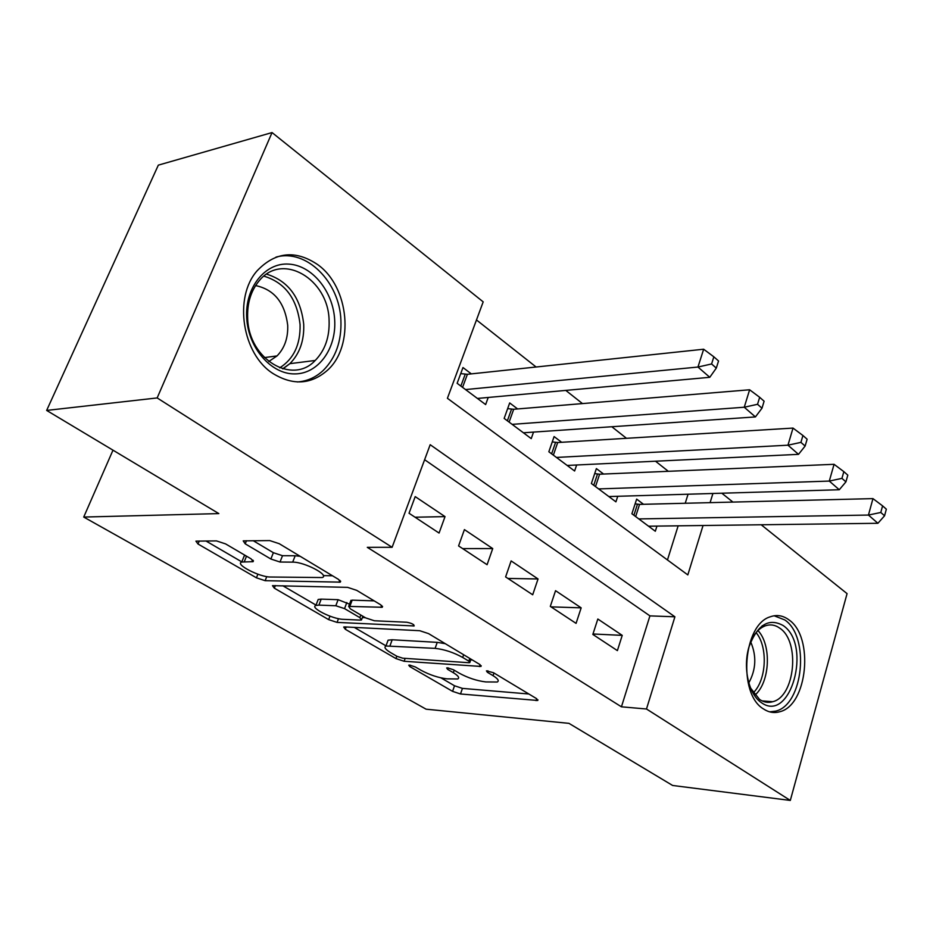 <?xml version="1.0" encoding="UTF-8"?>
<svg xmlns="http://www.w3.org/2000/svg" width="933" height="933" viewBox="0 0 933 933"><rect width="100%" height="100%" fill="white"/><g stroke="black" fill="none" stroke-linecap="round" stroke-linejoin="round"><path stroke-width="1.4" d="M409.669 665.101L408.747 665.182L409.774 666.57L452.575 691.353L460.505 693.977L537.746 700.485L536.533 698.619L493.51 672.728L486.443 670.85L487.364 672.273L493.056 675.679C497.954 678.746 499.365 680.857 497.254 682.023L485.801 681.93C476.786 680.822 467.911 677.883 459.176 673.136L453.508 669.789L447.677 667.865L446.674 667.946L447.642 669.358L453.321 672.693C458.301 675.749 459.782 677.836 457.73 678.967L446.989 678.851C438.347 677.778 429.693 674.921 421.016 670.267L415.36 666.978L409.669 665.101M317.721 264.634C349.35 287.037 354.68 346.108 327.483 370.238C311.062 384.583 292.904 385.679 273.019 373.538C242.265 354.225 233.32 297.37 257.205 270.698C275.422 251.758 295.586 249.741 317.721 264.634M788.851 619.804C814.264 636.679 807.628 705.5 779.673 711.762C774.075 713.348 768.675 712.404 763.462 708.928C737.735 693.942 743.053 624.492 770.285 616.795C776.792 614.474 782.985 615.477 788.851 619.804M225.588 543.904L216.479 540.907L195.918 541.14L198.018 544.009L256.435 577.819L265.135 580.688L340.312 582.134L338.586 579.44L279.212 543.682L269.73 540.58L243.21 540.872L245.204 543.822L270.873 559.019L280.028 562.028L292.682 562.133C304.31 561.829 330.072 575.369 322.188 577.55L270.512 577.014C259.572 577.189 234.335 564.127 241.764 562.039L253.111 561.666L251.152 558.89L225.588 543.904M761.188 524.766L847.071 593.633L790.309 800.432L672.635 785.469L568.955 723.355L426.089 709.185L83.725 517.057L218.847 513.593L46.65 410.427L157.164 397.936L272.051 132.568L483.189 301.86L447.408 398.298L687.819 574.915L703.05 525.512M790.309 800.432L646.487 708.998L674.909 616.795L430.183 444.703L392.117 547.298L157.164 397.936M392.117 547.298L367.299 547.333L621.436 706.817L646.487 708.998M344.86 626.918L343.682 627.034L345.315 629.274L395.965 658.581L404.129 661.275L480.973 666.442L479.62 664.354L428.55 633.612L419.722 630.708L344.86 626.918M328.661 619.629L274.337 588.175L272.483 585.656L347.589 587.358L356.733 590.367L380.652 604.771L382.262 607.266L348.674 606.403L350.33 608.841L365.654 617.891L374.355 620.76L406.846 622.241C411.698 623.221 414.124 624.457 414.147 625.95L337.081 622.404L328.661 619.629L329.967 616.165M471.317 373.876L462.966 367.544L457.135 383.3L485.638 404.584L488.216 397.458M517.617 408.946L509.686 402.939L504.158 418.404L531.239 438.627L533.524 432.096M561.643 442.289L554.097 436.574L548.849 451.77L574.611 471.002L576.652 464.996M603.558 474.034L596.374 468.588L591.382 483.516L615.92 501.849L617.751 496.286M592.84 634.428L617.389 650.616L622.229 635.373L597.831 619.022L592.84 634.428M550.307 606.392L576.069 623.372L581.166 607.85L555.555 590.682L550.307 606.392M505.604 576.921L532.696 594.776L538.049 578.961L511.132 560.92L505.604 576.921M458.581 545.922L487.084 564.71L492.729 548.581L464.412 529.606L458.581 545.922M621.436 706.817L649.928 615.885L424.62 459.712M445.029 516.614L415.197 496.613L409.039 513.255L439.07 533.058L445.029 516.614L415.057 517.22M668.308 471.305L655.514 461.217M626.486 438.312L611.826 426.743M582.472 403.581L565.771 390.402M536.102 366.996L476.471 319.949M667.457 559.952L678.151 525.827M685.219 503.272L688.064 494.21M643.513 504.298L636.656 499.108L631.898 513.768L655.316 531.25L656.949 526.095M112.986 450.173L83.725 517.057M46.65 410.427L158.33 165.141L272.051 132.568M721.839 493.219L732.906 502.082M710.095 502.654L712.917 493.475M649.928 615.885L674.909 616.795M622.229 635.373L592.98 633.985M581.166 607.85L551.006 606.858M538.049 578.961L507.914 578.437M492.729 548.581L462.651 548.604M440.959 677.871L454.523 685.767L462.441 688.391L528.824 693.989M470.757 659.864L472.331 659.969M354.295 627.396L386.005 645.858M396.933 656.296L402.683 658.185L468.739 662.71L469.8 662.617L468.832 661.147L462.686 657.45C453.52 652.412 444.33 649.38 435.105 648.365L385.959 645.998C383.743 647.21 385.364 649.461 390.822 652.738L396.933 656.296M445.298 643.688L437.239 642.359L435.105 648.365M387.3 642.324L388.081 640.178L392.175 639.77L437.239 642.359M316.042 605.109L282.816 585.761M374.18 600.875L352.173 600.141L350.668 601.097M365.281 617.669L362.389 617.541M318.899 605.12L315.902 605.447C309.255 607.453 332.475 619.185 343.274 619.337L360.255 620.107L361.479 619.979L359.846 617.634L344.545 608.619L335.822 605.75L318.899 605.12L321.185 599.126L318.188 599.464L317.43 601.47M321.185 599.126L338.108 599.686L349.513 604.141M245.554 555.613L244.236 555.893L243.338 558.121M300.204 556.325L295.178 555.765L292.682 562.133M253.193 540.685L273.369 552.709L282.501 555.706L295.178 555.765M323.331 575.614L332.498 575.778M205.925 540.977L241.822 561.888M648.552 526.2L877.906 523.285L868.448 515.063L872.961 498.619L639.572 504.391L635.116 503.843M880.799 512.462L884.566 515.774L886.35 509.185L882.583 505.861L880.799 512.462L868.448 515.063L638.802 518.923M884.566 515.774L877.906 523.285M872.961 498.619L882.583 505.861M783.184 625.553C812.41 645.03 790.484 724.218 761.2 702.514C748.639 694.14 742.738 667.806 748.942 647.001C757.339 624.748 768.757 617.611 783.184 625.553M750.389 687.808L759.532 699.423C763.754 702.269 768.151 703.039 772.711 701.721C795.068 696.613 800.304 641.589 779.895 628.259C775.241 624.877 770.331 624.072 765.188 625.868C760.418 627.664 756.29 631.478 752.791 637.297M750.692 641.881C756.733 655.957 756.08 669.649 748.732 682.991M769.643 711.856L775.661 711.133C803.453 704.916 810.054 636.668 784.781 619.944L774.133 615.768M334.69 320.136C336.44 348.779 318.211 373.958 294.746 373.911C271.305 374.308 248.248 348.102 246.709 317.931C244.819 287.761 265.007 262.511 288.6 264.097C312.193 265.24 333.291 291.516 334.69 320.136M247.665 318.41C248.773 359.462 292.495 385.201 315.214 360.465C325.069 350.318 329.699 336.976 329.092 320.439C328.509 279.165 282.267 251.513 258.977 281.02C250.837 290.979 247.058 303.447 247.665 318.41M255.607 285.58C274.174 289.522 284.868 302.747 287.702 325.267C288.169 337.874 284.623 348.091 277.043 355.916L268.751 361.526M297.347 381.959C307.167 381.259 315.832 377.399 323.308 370.366C335.798 357.759 341.665 341.07 340.907 320.299C339.74 282.128 306.432 248.4 275.993 257.123M608.841 496.554L839.28 489.743L829.297 481.078L834.067 464.307L599.616 474.209L594.694 473.614M841.939 478.361L845.928 481.86L847.805 475.142L843.84 471.643L841.939 478.361L829.297 481.078L598.613 488.915M845.928 481.86L839.28 489.743M834.067 464.307L843.84 471.643M567.182 465.45L798.508 454.348L787.965 445.193L793.015 428.084L557.701 442.534L552.254 441.915M800.922 442.37L805.121 446.056L807.127 439.21L802.928 435.501L800.922 442.37L787.965 445.193L556.441 457.438M805.121 446.056L798.508 454.348M793.015 428.084L802.928 435.501M523.425 432.784L755.415 416.923L744.254 407.231L749.619 389.772L513.686 409.272L507.657 408.619M757.538 404.292L761.993 408.199L764.104 401.213L759.672 397.295L757.538 404.292L744.254 407.231L512.147 424.363M761.993 408.199L755.415 416.923M749.619 389.772L759.672 397.295M477.416 398.438L709.78 377.305L697.954 367.042L703.657 349.222L467.398 374.296L460.727 373.62M711.587 363.963L716.299 368.103L718.55 360.978L713.85 356.814L711.587 363.963L697.954 367.042L465.544 389.574M716.299 368.103L709.78 377.305M703.657 349.222L713.85 356.814M410.275 665.171L409.774 666.57M487.877 670.78L487.364 672.273M448.155 667.911L447.642 669.358M454.196 670.186L453.321 672.693M493.965 672.996L493.056 675.679M536.697 698.724L536.067 700.613M462.441 688.391L460.505 693.977M454.523 685.767L452.575 691.353M480.087 664.658L479.434 666.582M405.179 658.36L404.129 661.275M396.817 656.226L395.965 658.581M346.178 626.976L345.315 629.274M469.777 658.43L468.832 661.147M463.631 654.733L462.686 657.45M392.175 639.77L390.052 645.613M275.352 585.574L274.337 588.175M381.679 605.47L380.956 607.418M352.173 600.141L349.875 606.263M413.669 624.678L413.179 626.043M338.481 618.661L337.081 622.404M360.814 615.034L359.846 617.634M346.819 602.543L344.545 608.619M338.108 599.686L335.822 605.75M252.82 560.068L252.143 561.783M246.522 556.173L244.294 561.724M282.501 555.706L280.028 562.028M273.369 552.709L270.873 559.019M246.452 540.732L245.204 543.822M339.869 580.326L339.122 582.274M266.756 576.606L265.135 580.688M257.881 574.192L256.435 577.819M199.254 541.012L198.018 544.009M639.572 504.391L635.653 516.567M637.461 504.228L633.904 515.261M757.981 630.568C771.766 645.018 770.04 682.268 754.925 695.143M753.223 692.881C766.588 680.005 768.127 646.872 756.08 632.609M266.64 274.162C288.32 280.938 300.683 297.65 303.715 324.276C304.31 340.545 299.703 353.665 289.883 363.66L282.932 368.885M279.725 367.835C293.732 358.937 300.519 344.522 300.076 324.614C297.091 298.723 285.043 282.582 263.934 276.156M599.616 474.209L595.499 486.594M597.493 474.057L593.75 485.288M557.701 442.534L553.362 455.141M555.567 442.417L551.625 453.835M513.686 409.272L509.115 422.101M511.529 409.179L507.377 420.806M467.398 374.296L462.57 387.358M465.217 374.226L460.855 386.075M537.956 699.843L537.746 700.485M481.218 665.719L480.973 666.442M470.99 659.165L469.975 662.115M388.081 640.178L385.959 645.998M382.577 606.415L382.262 607.266M350.971 600.281L348.674 606.403M318.188 599.464L315.902 605.447M362.867 616.246L361.759 619.232M253.449 560.815L253.111 561.666M244.236 555.893L241.764 562.039M340.662 581.212L340.312 582.134M762.063 700.893L772.711 701.721M762.168 625.74L765.188 625.868M277.043 355.916L264.366 357.596M315.214 360.465L289.883 363.66L282.676 368.815"/></g></svg>
